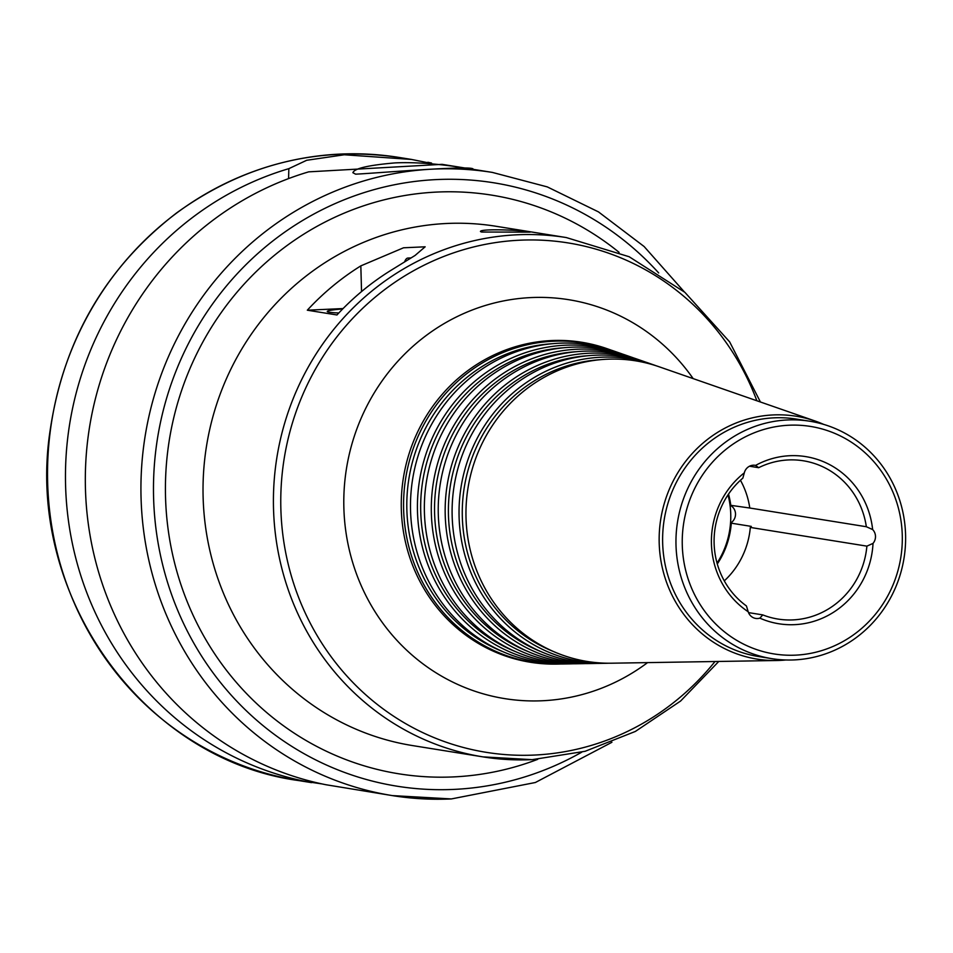 <?xml version="1.0" encoding="UTF-8"?>
<svg xmlns="http://www.w3.org/2000/svg" width="953" height="953" viewBox="0 0 953 953"><rect width="100%" height="100%" fill="white"/><g stroke="black" fill="none" stroke-linecap="round" stroke-linejoin="round"><path stroke-width="1.43" d="M748.51 612.612L762.769 614.899L759.863 618.14A10.018 9.554 -80.9 0 1 748.2 611.755L746.413 605.941A80.147 76.466 99.1 0 1 742.852 478.132L744.317 472.843A10.018 9.554 -80.9 0 1 755.598 465.398L758.659 467.697L749.499 466.22M732.047 521.958A10.018 9.554 99.1 0 0 731.594 506.162L730.796 505.34L749.785 508.02L866.337 526.735L872.638 529.558A10.018 9.554 -80.9 0 1 873.019 543.401L866.885 546.14L750.321 527.426L751.286 526.39L731.296 523.173L732.047 521.958M730.796 505.34A82.149 78.372 99.1 0 0 728.521 494.107M717.299 563.985A82.149 78.372 99.1 0 0 731.296 523.173M724.292 580.865A80.147 76.466 99.1 0 0 750.321 527.426M749.785 508.02A80.147 76.466 99.1 0 0 740.445 480.264M762.769 614.899A80.147 76.466 99.1 0 0 777.946 619.057A80.147 76.466 99.1 0 0 866.885 546.14M866.337 526.735A80.147 76.466 99.1 0 0 803.355 460.787A80.147 76.466 99.1 0 0 758.659 467.697M872.638 529.558A84.65 80.767 99.1 0 0 755.598 465.398M759.863 618.14A84.65 80.767 99.1 0 0 873.019 543.401M409.659 258.847A20.537 6.04 -92.6 0 0 407.884 258.06A20.537 6.04 -92.6 0 0 404.572 261.968M481.563 232.032L480.479 231.555C479.478 228.47 523.328 229.983 530.19 232.127L481.563 232.032M360.83 265.875L403.524 247.792L425.157 246.803L415.055 255.464L390.48 270.64A262.98 250.889 99.1 0 0 336.969 314.966L307.319 310.201A262.98 250.889 -80.9 0 1 360.83 265.875L361.544 291.57M342.723 308.915A49.592 2.895 -1.6 0 0 327.344 311.619A49.592 2.895 -1.6 0 0 338.803 312.989M343.08 308.558L307.319 310.201M823.714 424.407A122.997 117.338 99.1 0 0 815.172 421.035A122.997 117.338 99.1 0 0 660.774 519.075A122.997 117.338 99.1 0 0 776.719 660.512A122.997 117.338 99.1 0 0 780.054 660.405A122.997 117.338 99.1 0 0 785.903 659.988M815.172 421.035L659.095 366.762A152.254 145.249 99.1 0 0 467.971 488.127A152.254 145.249 99.1 0 0 611.516 663.205L776.719 660.512M809.847 421.238L796.494 419.106A120.221 114.694 99.1 0 0 664.205 519.623A120.221 114.694 99.1 0 0 758.385 656.498L771.727 658.642A120.221 114.694 99.1 0 0 794.135 659.917A120.221 114.694 99.1 0 0 905.35 546.426A120.221 114.694 99.1 0 0 809.847 421.238A120.221 114.694 99.1 0 0 677.547 521.767A120.221 114.694 99.1 0 0 771.727 658.642M795.481 655.152A115.218 109.917 99.1 0 0 885.933 478.323A115.218 109.917 99.1 0 0 695.404 487.078A115.218 109.917 99.1 0 0 795.481 655.152M744.317 472.843A84.65 80.767 99.1 0 0 748.2 611.755M717.049 563.08A82.149 78.372 99.1 0 0 727.997 494.893M611.481 350.239A161.7 154.267 99.1 0 0 608.681 349.239A161.7 154.267 99.1 0 0 405.704 478.12A161.7 154.267 99.1 0 0 558.148 664.074A161.7 154.267 99.1 0 0 561.114 663.991M552.013 343.747A159.496 152.158 99.1 0 0 408.908 478.644A159.496 152.158 99.1 0 0 502.612 651.554M622.69 354.135A159.604 152.254 99.1 0 0 619.891 353.134L614.292 351.18A160.652 153.266 99.1 0 0 412.613 479.24A160.652 153.266 99.1 0 0 564.069 663.979L570.001 663.884A159.604 152.254 99.1 0 0 572.967 663.8M619.891 353.134A159.604 152.254 99.1 0 0 419.534 480.348A159.604 152.254 99.1 0 0 570.001 663.884M564.009 347.738A157.388 150.157 99.1 0 0 422.751 480.86A157.388 150.157 99.1 0 0 515.239 651.507M633.888 358.03A157.495 150.252 99.1 0 0 631.089 357.03L625.49 355.076A158.543 151.253 99.1 0 0 426.456 481.456A158.543 151.253 99.1 0 0 575.934 663.788L581.866 663.681A157.495 150.252 99.1 0 0 584.832 663.61M631.089 357.03A157.495 150.252 99.1 0 0 433.377 482.563A157.495 150.252 99.1 0 0 581.866 663.681M575.993 351.74A155.291 148.156 99.1 0 0 436.593 483.088A155.291 148.156 99.1 0 0 527.879 651.459M645.086 361.926A155.399 148.251 99.1 0 0 642.298 360.925L636.687 358.971A156.447 149.252 99.1 0 0 440.298 483.683A156.447 149.252 99.1 0 0 587.787 663.586L593.719 663.491A155.399 148.251 99.1 0 0 596.697 663.419M642.298 360.925A155.399 148.251 99.1 0 0 447.219 484.791A155.399 148.251 99.1 0 0 593.719 663.491M587.977 355.731A153.195 146.143 99.1 0 0 450.424 485.303A153.195 146.143 99.1 0 0 540.506 651.423M656.295 365.821A153.302 146.25 99.1 0 0 653.496 364.82L647.897 362.867A154.35 147.25 99.1 0 0 454.14 485.899A154.35 147.25 99.1 0 0 599.651 663.395L605.584 663.3A153.302 146.25 99.1 0 0 608.55 663.217M653.496 364.82A153.302 146.25 99.1 0 0 461.061 487.007A153.302 146.25 99.1 0 0 605.584 663.3M599.961 359.734A151.086 144.141 99.1 0 0 464.266 487.531A151.086 144.141 99.1 0 0 553.145 651.375M355.576 174.161L352.884 172.696C354.373 168.443 368.418 165.179 395.019 162.903C431.816 161.117 474.546 169.825 473.033 169.336C476.619 164.655 371.563 173.565 355.576 174.161M288.58 178.592L288.842 168.657L306.687 160.283L344.307 154.767L411.613 159.461L428.028 162.749M684.23 291.785L644.109 246.517L598.46 211.888L547.284 186.895L492.391 172.422L442.085 164.345L308.701 171.85A315.586 301.065 99.1 0 0 85.448 488.925A315.586 301.065 99.1 0 0 325.819 784.712L392.338 795.6A315.586 301.065 99.1 0 0 451.162 798.936M322.102 783.938L305.961 781.52L305.794 779.947M288.842 168.657A315.586 301.065 99.1 0 0 65.59 485.744A315.586 301.065 99.1 0 0 305.961 781.52M431.554 163.046A315.586 301.065 99.1 0 0 427.837 162.272M760.423 401.999L729.653 341.877L684.873 292.333L629.159 256.738L566.296 237.559L495.905 226.254A262.98 250.889 99.1 0 0 206.503 446.147A262.98 250.889 99.1 0 0 412.542 745.58L482.933 756.873A262.98 250.889 99.1 0 0 531.941 759.648M619.105 252.366A293.036 279.563 99.1 0 0 179.652 396.436A293.036 279.563 99.1 0 0 453.497 776.909A293.036 279.563 99.1 0 0 537.718 759.338M566.296 237.559A262.98 250.889 99.1 0 0 276.894 457.452A262.98 250.889 99.1 0 0 482.933 756.873L532.119 759.66L585.118 751.286L635.365 731.439L680.597 701.039L718.765 661.453M756.861 400.76A257.977 246.112 99.1 0 0 464.587 249.388A257.977 246.112 99.1 0 0 283.279 538.111A257.977 246.112 99.1 0 0 534.371 755.062A257.977 246.112 99.1 0 0 715 661.513M693.165 378.615A202.012 192.72 99.1 0 0 363.677 412.613A202.012 192.72 99.1 0 0 542.376 700.753A202.012 192.72 99.1 0 0 647.575 662.609M608.681 349.239L606.835 348.595A162.046 154.6 99.1 0 0 403.405 477.763A162.046 154.6 99.1 0 0 556.183 664.11L558.148 664.074M658.678 272.939A305.568 291.511 99.1 0 0 175.971 371.122A305.568 291.511 99.1 0 0 453.842 789.406A305.568 291.511 99.1 0 0 581.747 752.179M492.391 172.422A315.586 301.065 99.1 0 0 145.106 436.295A315.586 301.065 99.1 0 0 392.338 795.6L451.341 798.936L535.36 782.508L611.921 742.28M298.932 780.602C143.272 759.863 24.945 594.791 50.056 430.982C63.363 340.257 105.58 267.555 176.686 212.876C244.266 164.19 318.362 145.714 398.973 157.424A315.586 301.065 99.1 0 0 51.7 421.297A315.586 301.065 99.1 0 0 298.932 780.602L311.571 782.639M411.172 257.906L407.884 258.06M398.973 157.424L411.613 159.449"/></g></svg>
